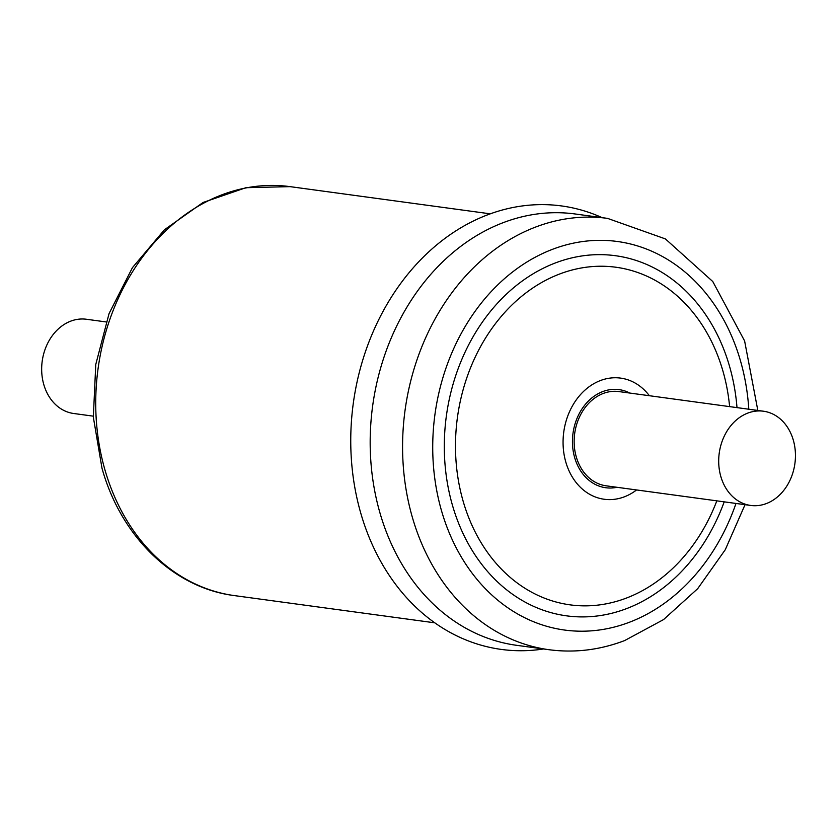 <?xml version="1.0" encoding="UTF-8"?>
<svg xmlns="http://www.w3.org/2000/svg" width="837" height="837" viewBox="0 0 837 837"><rect width="100%" height="100%" fill="white"/><g stroke="black" fill="none" stroke-linecap="round" stroke-linejoin="round"><path stroke-width="1.26" d="M772.666 500.432A47.552 38.188 -82.3 0 1 750.674 505.443A47.552 38.188 -82.3 0 1 718.993 467.015A47.552 38.188 -82.3 0 1 741.477 416.23A47.552 38.188 -82.3 0 1 763.47 411.218A47.552 38.188 -82.3 0 1 795.15 449.647A47.552 38.188 -82.3 0 1 772.666 500.432M763.47 411.218L618.92 391.58A47.552 38.188 97.7 0 0 603.153 393.495A47.552 38.188 97.7 0 0 596.927 396.602A47.552 38.188 97.7 0 0 574.444 447.387A47.552 38.188 97.7 0 0 606.124 485.816L750.674 505.443M93.284 416.156L73.646 413.488A47.552 38.188 -82.3 0 1 41.85 373.836A47.552 38.188 -82.3 0 1 66.311 323.187A47.552 38.188 -82.3 0 1 86.441 319.263L106.079 321.931M602.138 217.651A223.782 179.756 97.7 0 0 487.301 214.942A223.782 179.756 97.7 0 0 352.973 475.447A223.782 179.756 97.7 0 0 543.548 648.968M729.623 406.625A170.371 136.85 97.7 0 0 559.44 274.086A170.371 136.85 97.7 0 0 459.649 487.113A170.371 136.85 97.7 0 0 626.578 598.005A170.371 136.85 97.7 0 0 716.828 500.85M649.376 395.723A61.122 49.09 97.7 0 0 600.359 380.573A61.122 49.09 97.7 0 0 564.556 457.002A61.122 49.09 97.7 0 0 624.444 496.791A61.122 49.09 97.7 0 0 636.58 489.948M736.999 407.619A181.723 145.962 97.7 0 0 555.193 263.017A181.723 145.962 97.7 0 0 448.737 490.241A181.723 145.962 97.7 0 0 626.798 608.53A181.723 145.962 97.7 0 0 724.193 501.855M548.967 649.711L516.565 645.306A217.641 174.818 97.7 0 1 370.31 450.955A217.641 174.818 97.7 0 1 502.974 222.747A217.641 174.818 97.7 0 1 575.155 213.979L607.557 218.384A217.641 174.818 97.7 0 0 535.387 227.141A217.641 174.818 97.7 0 0 402.712 455.349A217.641 174.818 97.7 0 0 548.967 649.711C574.559 653.08 599.763 650.046 624.611 640.587L663.563 619.579L697.671 588.704L725.271 549.721L745.035 504.68M748.801 409.22A196.078 157.492 97.7 0 0 552.368 249.374A196.078 157.492 97.7 0 0 437.51 494.541A196.078 157.492 97.7 0 0 629.623 622.173A196.078 157.492 97.7 0 0 735.995 503.455M234.548 595.62C173.458 588.013 120.894 536.559 101.988 468.207L93.336 417.182L95.763 364.493L109.082 313.53L132.455 267.631L164.45 229.756L203.088 202.47L245.942 187.697L290.094 186.641A206.373 165.757 97.7 0 0 104.907 469.756A206.373 165.757 97.7 0 0 234.548 595.62L434.727 622.812M629.79 393.055A49.509 39.768 97.7 0 0 602.65 391.622A49.509 39.768 97.7 0 0 573.094 450.39A49.509 39.768 97.7 0 0 616.984 487.291M607.557 218.384L665.394 238.911L712.779 281.535L744.616 340.952L757.83 410.454M290.094 186.641L490.273 213.833"/></g></svg>

